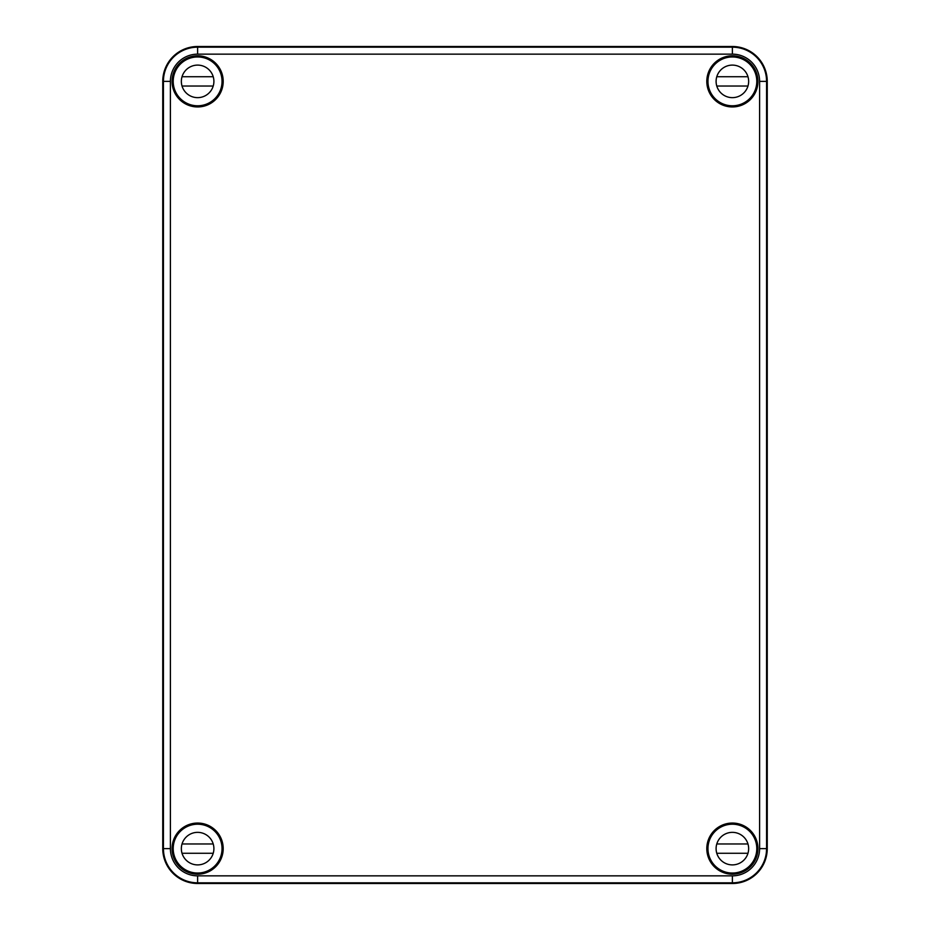 <?xml version="1.0" encoding="UTF-8"?>
<svg xmlns="http://www.w3.org/2000/svg" width="930" height="930" viewBox="0 0 930 930"><rect width="100%" height="100%" fill="white"/><g stroke="black" fill="none" stroke-linecap="round" stroke-linejoin="round"><path stroke-width="1.4" d="M162.75 848.625L162.75 81.375A34.875 34.875 0 0 1 197.625 46.5L732.375 46.5A34.875 34.875 0 0 1 767.25 81.375L766.68 81.375C766.239 74.772 766.215 74.772 766.599 81.375C766.215 74.772 766.239 74.772 766.68 81.375L766.646 86.49L766.576 81.375A34.201 34.201 0 0 0 732.375 47.174L732.375 54.149L197.625 54.149A27.226 27.226 0 0 0 170.399 81.375L170.399 848.625A27.226 27.226 0 0 0 197.625 875.851L197.625 883.5A34.875 34.875 0 0 1 162.75 848.625L163.355 843.51L163.401 848.625L170.399 848.625M757.532 81.375L757.113 76.26L757.752 81.375L757.113 86.49L757.532 81.375M197.625 46.5L197.625 47.174A34.201 34.201 0 0 0 163.424 81.375L163.401 81.375C163.785 74.772 163.761 74.772 163.32 81.375C163.761 74.772 163.785 74.772 163.401 81.375L163.355 86.49L162.75 81.375M172.713 85.037L172.887 76.26L172.713 85.037M172.713 852.287L172.887 843.51L172.713 852.287M163.32 848.625C163.761 855.228 163.785 855.228 163.401 848.625C163.785 855.228 163.761 855.228 163.32 848.625M750.963 832.803L751.545 833.14A24.645 24.645 0 0 0 714.949 831.199A24.645 24.645 0 0 0 716.89 867.795L716.553 867.213M213.447 867.213L213.109 867.795A24.645 24.645 0 0 0 205.832 825.387A24.645 24.645 0 0 0 178.455 833.14L179.037 832.803M179.037 97.197L178.455 96.859A24.645 24.645 0 0 0 222.27 81.375A24.645 24.645 0 0 0 213.109 62.205L213.447 62.787M716.553 62.787L716.89 62.205A24.645 24.645 0 0 0 714.949 98.801A24.645 24.645 0 0 0 751.545 96.859L750.963 97.197M751.545 96.859A24.645 24.645 0 0 0 756.974 82.956L756.753 82.735M731.015 56.997L730.794 56.777A24.645 24.645 0 0 0 716.89 62.205M756.974 82.956A24.645 24.645 0 0 0 730.794 56.777M213.109 62.205A24.645 24.645 0 0 0 199.206 56.777L198.985 56.997M173.247 82.735L173.027 82.956A24.645 24.645 0 0 0 178.455 96.859M716.89 867.795A24.645 24.645 0 0 0 730.794 873.224L731.015 873.003M756.753 847.265L756.974 847.044A24.645 24.645 0 0 0 751.545 833.14M178.455 833.14A24.645 24.645 0 0 0 173.027 847.044L173.247 847.265M198.985 873.003L199.206 873.224A24.645 24.645 0 0 0 213.109 867.795M223.2 81.375A25.575 25.575 0 0 0 184.838 59.229A25.575 25.575 0 0 0 184.838 103.521A25.575 25.575 0 0 0 223.2 81.375M199.206 56.777A24.645 24.645 0 0 0 173.027 82.956M223.2 848.625A25.575 25.575 0 0 0 184.838 826.479A25.575 25.575 0 0 0 184.838 870.771A25.575 25.575 0 0 0 223.2 848.625M173.027 847.044A24.645 24.645 0 0 0 199.206 873.224M757.95 848.625A25.575 25.575 0 0 0 719.588 826.479A25.575 25.575 0 0 0 719.588 870.771A25.575 25.575 0 0 0 757.95 848.625M757.532 848.625L757.113 843.51L757.752 848.625L757.113 853.74L757.532 848.625M730.794 873.224A24.645 24.645 0 0 0 756.974 847.044M767.25 81.375L767.25 848.625A34.875 34.875 0 0 1 732.375 883.5L197.625 883.5M757.95 81.375A25.575 25.575 0 0 0 719.588 59.229A25.575 25.575 0 0 0 719.588 103.521A25.575 25.575 0 0 0 757.95 81.375M732.375 54.149A27.226 27.226 0 0 1 759.601 81.375L759.601 848.625A27.226 27.226 0 0 1 732.375 875.851L732.375 882.826A34.201 34.201 0 0 0 766.576 848.625L766.646 843.51L767.25 848.625M766.599 848.625C766.215 855.228 766.239 855.228 766.68 848.625C766.239 855.228 766.215 855.228 766.599 848.625M222.038 81.375A24.413 24.413 0 0 1 185.419 102.521A24.413 24.413 0 0 1 185.419 60.229A24.413 24.413 0 0 1 222.038 81.375M173.91 87.188A24.413 24.413 0 0 0 221.34 87.188M182.419 87.188A16.275 16.275 0 0 1 182.024 76.725L213.226 76.725M182.024 86.025L213.226 86.025M213.9 81.375A16.275 16.275 0 0 1 189.488 95.465A16.275 16.275 0 0 1 189.488 67.286A16.275 16.275 0 0 1 213.9 81.375M756.788 81.375A24.413 24.413 0 0 1 720.169 102.521A24.413 24.413 0 0 1 720.169 60.229A24.413 24.413 0 0 1 756.788 81.375M708.66 87.188A24.413 24.413 0 0 0 756.09 87.188M717.169 87.188A16.275 16.275 0 0 1 716.774 76.725L747.976 76.725M716.774 86.025L747.976 86.025M748.65 81.375A16.275 16.275 0 0 1 724.238 95.465A16.275 16.275 0 0 1 724.238 67.286A16.275 16.275 0 0 1 748.65 81.375M222.038 848.625A24.413 24.413 0 0 1 185.419 869.771A24.413 24.413 0 0 1 185.419 827.479A24.413 24.413 0 0 1 222.038 848.625M173.91 854.438A24.413 24.413 0 0 0 221.34 854.438M182.419 854.438A16.275 16.275 0 0 1 182.024 843.975L213.226 843.975M182.024 853.275L213.226 853.275M213.9 848.625A16.275 16.275 0 0 1 189.488 862.715A16.275 16.275 0 0 1 189.488 834.536A16.275 16.275 0 0 1 213.9 848.625M756.788 848.625A24.413 24.413 0 0 1 720.169 869.771A24.413 24.413 0 0 1 720.169 827.479A24.413 24.413 0 0 1 756.788 848.625M708.66 854.438A24.413 24.413 0 0 0 756.09 854.438M717.169 854.438A16.275 16.275 0 0 1 716.774 843.975L747.976 843.975M716.774 853.275L747.976 853.275M748.65 848.625A16.275 16.275 0 0 1 724.238 862.715A16.275 16.275 0 0 1 724.238 834.536A16.275 16.275 0 0 1 748.65 848.625M732.375 46.5L732.375 47.174L197.625 47.174L197.625 54.149M732.375 883.5L732.375 882.826L197.625 882.826A34.201 34.201 0 0 1 163.424 848.625L163.424 81.375L170.399 81.375M759.601 848.625L766.576 848.625L766.576 81.375L759.601 81.375M732.375 875.851L197.625 875.851"/></g></svg>
